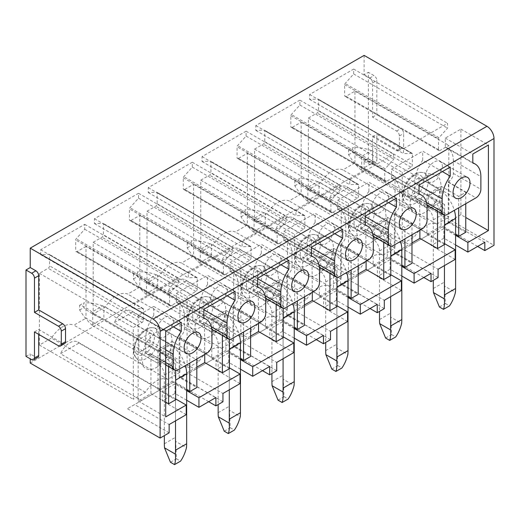 <?xml version="1.0" encoding="UTF-8"?>
<svg xmlns="http://www.w3.org/2000/svg" width="520" height="520" viewBox="0 0 520 520"><rect width="100%" height="100%" fill="white"/><g stroke="black" fill="none" stroke-linecap="round" stroke-linejoin="round"><path stroke-width="0.39" stroke-dasharray="2.6 1.95" d="M143.084 365.944A21.762 12.564 120 0 0 143.728 366.808A21.762 12.564 120 0 0 164.508 360.288A21.762 12.564 120 0 0 170.092 333.307L165.042 329.894L155.337 332.637L146.166 342.576L141.407 355.498L143.084 365.944M179.881 372.365L179.881 300.638L170.989 305.773A1.996 1.151 -60 0 1 169.988 305.87A1.996 1.151 -60 0 1 169.578 304.961L169.578 294.144A1.196 0.689 -60 0 1 170.066 292.975L178.614 283.439L178.614 278.551L134.563 303.979L134.563 308.874L142.968 308.542A1.196 0.689 -60 0 1 143.208 308.601A1.196 0.689 -60 0 1 143.462 309.147L143.462 320.041A1.996 1.151 -60 0 1 142.044 322.485L133.296 327.535L133.296 399.262L145.386 392.281A23.959 13.832 -60 0 1 167.791 379.347L179.881 372.365L86.002 318.162L86.002 246.435L179.881 300.638M167.791 379.347L73.912 325.143L86.002 318.162M145.386 392.281L51.5 338.084A23.959 13.832 -60 0 1 73.912 325.143M86.002 246.435L77.109 251.57A1.996 1.151 -60 0 1 76.109 251.667A1.996 1.151 -60 0 1 75.693 250.757L75.693 239.941A1.196 0.689 -60 0 1 76.18 238.771L84.728 229.236L84.728 224.347L40.684 249.775L40.684 254.67L49.088 254.339A1.196 0.689 -60 0 1 49.329 254.397A1.196 0.689 -60 0 1 49.575 254.943L49.575 265.837A1.996 1.151 -60 0 1 48.165 268.281L39.41 273.332L39.41 345.059L51.5 338.084M39.41 345.059L133.296 399.262M39.41 273.332L133.296 327.535M40.684 254.67L134.563 308.874M40.684 249.775L134.563 303.979M84.728 224.347L178.614 278.551M84.728 229.236L178.614 283.439M150.091 345.956L138.944 352.397L138.944 339.521L150.091 333.079L150.091 345.956L170.567 357.773L170.567 344.897L150.091 333.079M30.238 363.077L364.117 170.306L364.117 161.18L368.355 158.737L373.997 161.993A3.998 2.308 60 0 0 375.999 162.195A3.998 2.308 60 0 0 376.825 160.362L376.825 134.284L400.822 148.142A3.998 2.308 60 0 0 402.818 148.337A3.998 2.308 60 0 0 403.65 146.51L403.65 133.471A3.998 2.308 60 0 0 400.822 128.577L376.825 114.719L376.825 80.49A3.998 2.308 60 0 0 373.997 75.595L368.355 72.339L368.355 158.737M26 356.388L30.238 353.945L30.238 358.839M364.117 55.38L364.117 74.782L368.355 72.339M130.897 220.519A1.996 1.151 -60 0 1 129.896 220.617A1.996 1.151 -60 0 1 129.48 219.7L129.48 208.891A1.196 0.689 -60 0 1 129.974 207.721L138.515 198.185L138.515 193.291L94.471 218.725L94.471 223.613L102.876 223.288A1.196 0.689 -60 0 1 103.116 223.34A1.196 0.689 -60 0 1 103.363 223.893L103.363 234.78A1.996 1.151 -60 0 1 101.953 237.224L93.197 242.281L93.197 314.008L105.287 307.028A23.959 13.832 -60 0 1 127.699 294.086L139.789 287.111L139.789 215.384L130.897 220.519L224.776 274.716A1.996 1.151 -60 0 1 223.775 274.82A1.996 1.151 -60 0 1 223.366 273.904L223.366 263.088A1.196 0.689 -60 0 1 223.853 261.924L232.401 252.389L232.401 247.494L188.35 272.928L188.35 277.817L196.755 277.492A1.196 0.689 -60 0 1 197.002 277.543A1.196 0.689 -60 0 1 197.249 278.096L197.249 288.983A1.996 1.151 -60 0 1 195.839 291.428L187.083 296.485L187.083 368.212L199.173 361.231L105.287 307.028M184.685 189.462A1.996 1.151 -60 0 1 183.683 189.56A1.996 1.151 -60 0 1 183.268 188.65L183.268 177.833A1.196 0.689 -60 0 1 183.761 176.664L192.309 167.128L192.309 162.24L148.258 187.668L148.258 192.562L156.663 192.231A1.196 0.689 -60 0 1 156.904 192.29A1.196 0.689 -60 0 1 157.151 192.836L157.151 203.73A1.996 1.151 -60 0 1 155.74 206.174L146.991 211.224L146.991 282.952L159.075 275.971A23.959 13.832 -60 0 1 181.487 263.036L193.577 256.055L193.577 184.327L184.685 189.462L278.564 243.666A1.996 1.151 -60 0 1 277.57 243.763A1.996 1.151 -60 0 1 277.154 242.853L277.154 232.037A1.196 0.689 -60 0 1 277.641 230.867L286.189 221.332L286.189 216.444L242.138 241.872L242.138 246.76L250.549 246.435A1.196 0.689 -60 0 1 250.79 246.493A1.196 0.689 -60 0 1 251.036 247.039L251.036 257.927A1.996 1.151 -60 0 1 249.626 260.377L240.87 265.428L240.87 337.155L252.961 330.174A23.959 13.832 -60 0 1 275.373 317.239L181.487 263.036M238.472 158.405A1.996 1.151 -60 0 1 237.471 158.509A1.996 1.151 -60 0 1 237.061 157.593L237.061 146.776A1.196 0.689 -60 0 1 237.549 145.613L246.097 136.078L246.097 131.183L202.046 156.618L202.046 161.506L210.451 161.18A1.196 0.689 -60 0 1 210.691 161.233A1.196 0.689 -60 0 1 210.938 161.785L210.938 172.672A1.996 1.151 -60 0 1 209.528 175.117L200.779 180.174L200.779 251.901L212.862 244.92A23.959 13.832 -60 0 1 235.274 231.978L247.364 225.004L247.364 153.276L238.472 158.405L332.351 212.608A1.996 1.151 -60 0 1 331.357 212.713A1.996 1.151 -60 0 1 330.941 211.796L330.941 200.98A1.196 0.689 -60 0 1 331.428 199.81L339.976 190.275L339.976 185.386L295.932 210.815L295.932 215.709L304.337 215.384A1.196 0.689 -60 0 1 304.577 215.436A1.196 0.689 -60 0 1 304.824 215.982L304.824 226.876A1.996 1.151 -60 0 1 303.413 229.32L294.658 234.37L294.658 306.098L306.748 299.124L212.862 244.92M292.26 127.355A1.996 1.151 -60 0 1 291.258 127.452A1.996 1.151 -60 0 1 290.849 126.542L290.849 115.726A1.196 0.689 -60 0 1 291.337 114.556L299.884 105.02L299.884 100.133L255.833 125.56L255.833 130.448L264.238 130.124A1.196 0.689 -60 0 1 264.478 130.182A1.196 0.689 -60 0 1 264.732 130.728L264.732 141.615A1.996 1.151 -60 0 1 263.315 144.066L254.566 149.117L254.566 220.844L266.656 213.863A23.959 13.832 -60 0 1 289.062 200.928L301.151 193.947L301.151 122.22L292.26 127.355L386.139 181.558A1.996 1.151 -60 0 1 385.144 181.656A1.996 1.151 -60 0 1 384.728 180.739L384.728 169.93A1.196 0.689 -60 0 1 385.216 168.76L393.763 159.224L393.763 154.329L349.719 179.764L349.719 184.652L358.124 184.327A1.196 0.689 -60 0 1 358.365 184.379A1.196 0.689 -60 0 1 358.612 184.931L358.612 195.819A1.996 1.151 -60 0 1 357.201 198.263L348.446 203.32L348.446 275.048L360.536 268.067A23.959 13.832 -60 0 1 382.947 255.132L289.062 200.928M354.939 162.89L354.939 91.163L346.047 96.298A1.996 1.151 -60 0 1 345.046 96.395A1.996 1.151 -60 0 1 344.637 95.485L344.637 84.669A1.196 0.689 -60 0 1 345.124 83.499L353.672 73.964L353.672 69.076L309.621 94.503L309.621 99.398L318.026 99.067A1.196 0.689 -60 0 1 318.272 99.125A1.196 0.689 -60 0 1 318.519 99.671L318.519 110.565A1.996 1.151 -60 0 1 317.109 113.009L308.353 118.059L308.353 189.787L320.444 182.812A23.959 13.832 -60 0 1 342.856 169.871L354.939 162.89L448.825 217.094L448.825 145.366L439.933 150.501A1.996 1.151 -60 0 1 438.932 150.599A1.996 1.151 -60 0 1 438.516 149.689L438.516 138.873A1.196 0.689 -60 0 1 439.004 137.703L447.551 128.167L447.551 123.279L403.507 148.707L403.507 153.602L411.912 153.27A1.196 0.689 -60 0 1 412.152 153.328A1.196 0.689 -60 0 1 412.399 153.875L412.399 164.769A1.996 1.151 -60 0 1 410.988 167.213L402.233 172.263L402.233 243.99L414.323 237.016A23.959 13.832 -60 0 1 436.735 224.075L342.856 169.871M138.944 352.397L159.412 364.215L159.412 351.338L138.944 339.521M159.412 351.338L170.567 344.897M159.412 364.215L170.567 357.773M364.117 161.18L369.766 164.437L373.997 161.993M364.117 170.306L494 245.297M364.117 74.782L369.766 78.039A3.998 2.308 60 0 1 372.587 82.934L372.587 117.169L396.584 131.02A3.998 2.308 60 0 1 399.412 135.915L399.412 148.954A3.998 2.308 60 0 1 398.587 150.781A3.998 2.308 60 0 1 396.584 150.585L372.587 136.727L372.587 162.812A3.998 2.308 60 0 1 371.761 164.638A3.998 2.308 60 0 1 369.766 164.437M208.683 401.707L174.096 381.738L160.082 389.831L79.047 343.044L60.483 353.762L141.518 400.55L127.367 408.72L134.563 404.56L169.156 424.535M169.156 432.848L127.367 408.72M477.626 246.435L443.034 226.467L429.026 234.559L347.99 187.772L329.42 198.49L410.456 245.278L396.305 253.448L403.507 249.288L438.094 269.262M438.094 277.576L396.305 253.448M423.832 277.492L389.246 257.524L375.238 265.61L294.203 218.829L275.632 229.547L356.668 276.334L342.518 284.499L349.719 280.345L384.306 300.313M384.306 308.627L342.518 284.499M370.045 308.548L335.459 288.574L321.451 296.667L240.416 249.88L221.845 260.598L302.881 307.385L288.73 315.556L295.932 311.402L330.519 331.37M330.519 339.684L288.73 315.556M316.257 339.599L281.671 319.631L267.663 327.717L186.628 280.937L168.058 291.655L249.093 338.442L234.942 346.613L242.138 342.453L276.731 362.421M276.731 370.734L234.942 346.613M262.47 370.656L227.883 350.688L213.869 358.774L132.834 311.987L114.27 322.712L195.306 369.493L181.155 377.663L188.35 373.51L222.944 393.478M222.944 401.791L181.155 377.663M64.701 343.544A3.998 2.308 60 0 1 62.706 343.35L38.707 329.492L38.707 334.386M37.876 357.403A3.998 2.308 60 0 1 35.88 357.207L30.238 353.945M138.515 198.185L232.401 252.389M138.515 193.291L232.401 247.494M94.471 218.725L188.35 272.928M94.471 223.613L188.35 277.817M93.197 242.281L187.083 296.485M93.197 314.008L187.083 368.212M199.173 361.231A23.959 13.832 -60 0 1 221.585 348.29L127.699 294.086M139.789 287.111L233.669 341.315L233.669 269.588L224.776 274.716M221.585 348.29L233.669 341.315M139.789 215.384L233.669 269.588M192.309 167.128L286.189 221.332M192.309 162.24L286.189 216.444M148.258 187.668L242.138 241.872M148.258 192.562L242.138 246.76M146.991 211.224L240.87 265.428M146.991 282.952L240.87 337.155M159.075 275.971L252.961 330.174M193.577 256.055L287.456 310.258L287.456 238.531L278.564 243.666M275.373 317.239L287.456 310.258M193.577 184.327L287.456 238.531M246.097 136.078L339.976 190.275M246.097 131.183L339.976 185.386M202.046 156.618L295.932 210.815M202.046 161.506L295.932 215.709M200.779 180.174L294.658 234.37M200.779 251.901L294.658 306.098M306.748 299.124A23.959 13.832 -60 0 1 329.16 286.182L235.274 231.978M247.364 225.004L341.25 279.201L341.25 207.474L332.351 212.608M329.16 286.182L341.25 279.201M247.364 153.276L341.25 207.474M299.884 105.02L393.763 159.224M299.884 100.133L393.763 154.329M255.833 125.56L349.719 179.764M255.833 130.448L349.719 184.652M254.566 149.117L348.446 203.32M254.566 220.844L348.446 275.048M266.656 213.863L360.536 268.067M301.151 193.947L395.038 248.15L395.038 176.423L386.139 181.558M382.947 255.132L395.038 248.15M301.151 122.22L395.038 176.423M354.939 91.163L448.825 145.366M353.672 73.964L447.551 128.167M353.672 69.076L447.551 123.279M309.621 94.503L403.507 148.707M309.621 99.398L403.507 153.602M308.353 118.059L402.233 172.263M308.353 189.787L402.233 243.99M320.444 182.812L414.323 237.016M436.735 224.075L448.825 217.094M158.002 389.565L158.002 349.622L172.12 341.478L172.12 381.413L158.002 389.565L175.65 399.75M372.587 136.727L376.825 134.284M372.587 117.169L376.825 114.719M174.096 381.738L134.563 404.56M141.518 400.55L160.342 389.682L77.753 341.998A15.971 9.223 120 0 0 60.483 353.762M443.034 226.467L450.236 222.313L484.822 242.281M450.236 222.313L403.507 249.288M410.456 245.278L429.279 234.41L346.691 186.725A15.971 9.223 120 0 0 329.42 198.49M347.99 187.772A15.971 9.223 120 0 0 346.691 186.725M389.246 257.524L396.448 253.364L431.035 273.338M396.448 253.364L349.719 280.345M356.668 276.334L375.492 265.46L292.903 217.783A15.971 9.223 120 0 0 275.632 229.547M294.203 218.829A15.971 9.223 120 0 0 292.903 217.783M335.459 288.574L342.661 284.421L377.247 304.389M342.661 284.421L295.932 311.402M302.881 307.385L321.704 296.517L239.115 248.833A15.971 9.223 120 0 0 221.845 260.598M240.416 249.88A15.971 9.223 120 0 0 239.115 248.833M281.671 319.631L288.873 315.478L323.459 335.446M288.873 315.478L242.138 342.453M249.093 338.442L267.917 327.574L185.328 279.89A15.971 9.223 120 0 0 168.058 291.655M186.628 280.937A15.971 9.223 120 0 0 185.328 279.89M227.883 350.688L235.086 346.528L269.672 366.496M235.086 346.528L188.35 373.51M195.306 369.493L214.13 358.625L131.541 310.94A15.971 9.223 120 0 0 114.27 322.712M132.834 311.987A15.971 9.223 120 0 0 131.541 310.94M181.292 377.585L215.885 397.553M79.047 343.044A15.971 9.223 120 0 0 77.753 341.998M34.47 331.936L38.707 329.492M196.872 334.887A21.762 12.564 -60 0 1 199.947 311.526A21.762 12.564 -60 0 1 218.822 298.844A21.762 12.564 -60 0 1 223.88 302.257A21.762 12.564 -60 0 1 218.296 329.231A21.762 12.564 -60 0 1 197.516 335.751A21.762 12.564 -60 0 1 196.872 334.887M277.667 271.2L272.617 267.787L262.912 270.53L253.741 280.469L248.983 293.391L250.66 303.829L251.303 304.7L260.735 306.82L272.077 298.188L279.012 283.608L277.667 271.2M304.447 272.779A21.762 12.564 -60 0 1 307.522 249.418A21.762 12.564 -60 0 1 326.404 236.73A21.762 12.564 -60 0 1 331.454 240.149A21.762 12.564 -60 0 1 325.871 267.124A21.762 12.564 -60 0 1 305.091 273.644A21.762 12.564 -60 0 1 304.447 272.779M385.249 209.092L380.192 205.68L370.487 208.422L361.316 218.361L356.558 231.283L358.235 241.722L358.878 242.587L368.316 244.712L379.659 236.073L386.588 221.5L385.249 209.092M412.022 210.672A21.762 12.564 -60 0 1 415.097 187.311A21.762 12.564 -60 0 1 433.979 174.623A21.762 12.564 -60 0 1 439.036 178.035A21.762 12.564 -60 0 1 433.446 205.017A21.762 12.564 -60 0 1 412.666 211.536A21.762 12.564 -60 0 1 412.022 210.672M158.002 349.622L175.65 359.814L168.591 363.89L150.663 353.86L178.191 369.759M175.65 370.409L175.65 359.814M172.12 381.413L186.661 389.812M173.42 326.865L153.764 315.517L153.764 306.423L138.164 315.432L138.164 401.018L150.943 393.64L165.691 402.155M138.164 401.018L165.691 416.91M186.661 390.624L174.941 383.857L162.234 391.196L175.65 398.938M240.448 359.567L228.728 352.807L216.021 360.139L229.437 367.881M294.236 328.517L282.516 321.75L269.815 329.089L283.225 336.83M348.023 297.459L336.303 290.693L323.603 298.031L337.012 305.773M401.81 266.409L390.091 259.642L377.39 266.975L390.8 274.722M455.598 235.352L443.885 228.586L431.178 235.924L444.587 243.666M460.896 214.689L448.116 222.066L448.396 181.968A6.994 4.037 120 0 0 453.343 173.407L453.343 160.693A27.352 15.795 120 0 0 447.675 148.167A27.352 15.795 120 0 0 445.296 147.206L445.296 138.112L460.896 129.103L460.896 214.689L465.764 217.503M448.116 222.066L465.764 232.258M441.058 226.142L426.94 234.292L426.94 194.357L441.058 186.206L441.058 226.142L455.598 234.54M426.94 234.292L444.587 244.478M411.976 242.931L394.329 253.123L411.976 263.308M387.27 257.199L373.152 265.35L373.152 225.407L387.27 217.256L387.27 257.199L401.81 265.59M373.152 265.35L390.8 275.535M358.189 273.988L340.541 284.173L358.189 294.365M333.482 288.249L319.365 296.4L319.365 256.464L333.482 248.313L333.482 288.249L348.023 296.647M319.365 296.4L337.012 306.592M304.401 305.038L286.754 315.231L304.401 325.416M279.695 319.306L265.577 327.457L265.577 287.514L279.695 279.364L279.695 319.306L294.236 327.697M265.577 327.457L283.225 337.643M250.614 336.096L232.967 346.281L250.614 356.473M225.908 350.356L211.79 358.507L211.79 318.572L225.908 310.421L225.908 350.356L240.448 358.755M211.79 358.507L229.437 368.7M196.827 367.153L179.179 377.338L196.827 387.524M172.12 341.478L189.768 351.663L189.768 363.077M179.179 377.338L179.179 337.402L196.827 347.588L189.768 351.663M179.179 337.402L179.458 337.24A6.994 4.037 120 0 0 184.399 328.679L184.399 315.965A27.352 15.795 120 0 0 178.737 303.44A27.352 15.795 120 0 0 176.352 302.478L203.886 318.37M176.352 302.478L176.352 293.384L203.886 309.276M176.352 293.384L207.552 275.373L235.086 291.265M227.208 295.815L207.552 284.466L207.552 275.373M207.552 284.466A27.352 15.795 120 0 0 199.505 307.242L203.886 309.771M204.731 354.432L204.451 322.81A6.994 4.037 120 0 1 200.954 323.154A6.994 4.037 120 0 1 199.505 319.956L199.505 307.242M211.79 318.572L229.437 328.757L222.378 332.832L204.731 322.647M225.908 310.421L243.555 320.606L243.555 332.02M232.967 346.281L232.967 306.345L250.614 316.531L243.555 320.606M232.967 306.345L233.246 306.183A6.994 4.037 120 0 0 238.186 297.622L238.186 284.908A27.352 15.795 120 0 0 232.525 272.389A27.352 15.795 120 0 0 230.139 271.427L257.673 287.32M230.139 271.427L230.139 262.327L257.673 278.226M230.139 262.327L261.339 244.316L288.873 260.208M280.995 264.758L261.339 253.409L261.339 244.316M261.339 253.409A27.352 15.795 120 0 0 253.292 276.185L257.673 278.714M258.518 323.382L258.239 291.752A6.994 4.037 120 0 1 254.742 292.097A6.994 4.037 120 0 1 253.292 288.899L253.292 276.185M265.577 287.514L283.225 297.707L276.166 301.782L258.518 291.59M279.695 279.364L297.343 289.556L297.343 300.963M286.754 315.231L286.754 275.288L304.401 285.48L297.343 289.556M286.754 275.288L287.034 275.125A6.994 4.037 120 0 0 291.974 266.572L291.974 253.851A27.352 15.795 120 0 0 286.312 241.332A27.352 15.795 120 0 0 283.927 240.37L311.461 256.262M283.927 240.37L283.927 231.276L311.461 247.169M283.927 231.276L315.127 213.265L342.661 229.158M334.782 233.701L315.127 222.358L315.127 213.265M315.127 222.358A27.352 15.795 120 0 0 307.079 245.135L311.461 247.656M312.306 292.325L312.026 260.702A6.994 4.037 120 0 1 308.529 261.047A6.994 4.037 120 0 1 307.079 257.849L307.079 245.135M319.365 256.464L337.012 266.65L329.953 270.725L312.306 260.539M333.482 248.313L351.13 258.499L351.13 269.913M340.541 284.173L340.541 244.238L358.189 254.423L351.13 258.499M340.541 244.238L340.821 244.075A6.994 4.037 120 0 0 345.768 235.514L345.768 222.8A27.352 15.795 120 0 0 340.1 210.275A27.352 15.795 120 0 0 337.721 209.313L365.248 225.212M337.721 209.313L337.721 200.219L365.248 216.119M337.721 200.219L368.921 182.208L396.448 198.1M388.57 202.65L368.921 191.302L368.921 182.208M368.921 191.302A27.352 15.795 120 0 0 360.874 214.078L365.248 216.606M366.093 261.274L365.813 229.645A6.994 4.037 120 0 1 362.317 229.989A6.994 4.037 120 0 1 360.874 226.792L360.874 214.078M373.152 225.407L390.8 235.599L383.74 239.675L366.093 229.483M387.27 217.256L404.918 227.448L404.918 238.856M394.329 253.123L394.329 213.181L411.976 223.373L404.918 227.448M394.329 213.181L394.609 213.018A6.994 4.037 120 0 0 399.555 204.458L399.555 191.744A27.352 15.795 120 0 0 393.887 179.225A27.352 15.795 120 0 0 391.508 178.263L419.036 194.155M391.508 178.263L391.508 169.169L419.036 185.061M391.508 169.169L422.708 151.151L450.236 167.05M442.357 171.594L422.708 160.245L422.708 151.151M422.708 160.245A27.352 15.795 120 0 0 414.661 183.02L419.036 185.549M419.881 230.217L419.601 198.588A6.994 4.037 120 0 1 416.104 198.939A6.994 4.037 120 0 1 414.661 195.741L414.661 183.02M426.94 194.357L444.587 204.542L437.528 208.618L419.881 198.432M441.058 186.206L458.705 196.391L458.705 207.805M448.116 182.13L465.764 192.316L458.705 196.391M445.296 147.206L472.823 163.098M445.296 138.112L472.823 154.005M460.896 129.103L488.423 145.002M455.598 244.972L443.885 238.206L443.885 228.586M443.885 238.206L431.178 245.544L431.178 235.924M455.175 259.396L431.178 245.544M186.661 400.244L174.941 393.478L162.234 400.81L162.234 391.196M186.238 414.668L162.234 400.81M138.164 315.432L165.691 331.325M153.764 306.423L181.292 322.322M153.764 315.517A27.352 15.795 120 0 0 145.717 338.293L165.691 349.83M150.663 353.86A6.994 4.037 120 0 1 147.167 354.211A6.994 4.037 120 0 1 145.717 351.013L145.717 338.293M442.468 166.966A11.979 6.916 120 0 0 439.991 161.48A11.979 6.916 120 0 0 430.762 164.691A11.979 6.916 120 0 0 425.529 176.748L428.012 182.228L432.348 182.403L437.242 179.023L442.468 166.966M388.681 198.022A11.979 6.916 120 0 0 386.204 192.536A11.979 6.916 120 0 0 376.968 195.748A11.979 6.916 120 0 0 371.741 207.805L374.225 213.285L378.56 213.46L383.454 210.073L388.681 198.022M334.893 229.073A11.979 6.916 120 0 0 332.41 223.594A11.979 6.916 120 0 0 323.18 226.798A11.979 6.916 120 0 0 317.954 238.856L320.437 244.335L324.772 244.511L329.667 241.131L334.893 229.073M281.106 260.13A11.979 6.916 120 0 0 278.623 254.644A11.979 6.916 120 0 0 269.392 257.855A11.979 6.916 120 0 0 264.167 269.913L266.65 275.392L270.985 275.567L275.873 272.188L281.106 260.13M227.318 291.187A11.979 6.916 120 0 0 224.835 285.701A11.979 6.916 120 0 0 215.605 288.912A11.979 6.916 120 0 0 210.379 300.963L212.862 306.442L217.197 306.625L222.086 303.238L227.318 291.187M173.531 322.238A11.979 6.916 120 0 0 171.047 316.752A11.979 6.916 120 0 0 161.817 319.963A11.979 6.916 120 0 0 156.585 332.02L159.068 337.5L163.404 337.675L168.298 334.295L173.531 322.238M401.81 276.022L390.091 269.262L390.091 259.642M390.091 269.262L377.39 276.594L377.39 266.975M401.388 290.453L377.39 276.594M348.023 307.079L336.303 300.313L336.303 290.693M336.303 300.313L323.603 307.651L323.603 298.031M347.601 321.503L323.603 307.651M294.236 338.137L282.516 331.37L282.516 321.75M282.516 331.37L269.815 338.702L269.815 329.089M293.813 352.56L269.815 338.702M240.448 369.187L228.728 362.421L228.728 352.807M228.728 362.421L216.021 369.759L216.021 360.139M240.025 383.617L216.021 369.759M174.941 393.478L174.941 383.857M168.591 366.574L168.591 363.89M196.827 359.001L196.827 347.588M150.943 393.64L150.943 353.697M465.764 203.73L465.764 192.316M439.504 202.508L439.504 189.625L419.036 177.808L419.036 190.684L439.504 202.508L428.35 208.942L428.35 196.066L439.504 189.625M444.587 215.137L444.587 204.542M437.528 211.302L437.528 208.618M411.976 234.78L411.976 223.373M385.716 233.558L385.716 220.681L365.248 208.864L365.248 221.741L385.716 233.558L374.562 240L374.562 227.117L385.716 220.681M390.8 246.194L390.8 235.599M383.74 242.359L383.74 239.675M358.189 265.837L358.189 254.423M331.929 264.615L331.929 251.732L311.461 239.915L311.461 252.792L331.929 264.615L320.775 271.05L320.775 258.173L331.929 251.732M337.012 277.251L337.012 266.65M329.953 273.416L329.953 270.725M304.401 296.887L304.401 285.48M278.142 295.666L278.142 282.789L257.673 270.972L257.673 283.849L278.142 295.666L266.988 302.107L266.988 289.231L278.142 282.789M283.225 308.302L283.225 297.707M276.166 304.467L276.166 301.782M250.614 327.945L250.614 316.531M224.354 326.722L224.354 313.846L203.886 302.022L203.886 314.906L224.354 326.722L213.2 333.164L213.2 320.281L224.354 313.846M229.437 339.359L229.437 328.757M222.378 335.524L222.378 332.832M419.036 190.684L407.882 197.125L428.35 208.942M407.882 197.125L407.882 184.249L419.036 177.808M428.35 196.066L407.882 184.249M365.248 221.741L354.094 228.176L374.562 240M354.094 228.176L354.094 215.3L365.248 208.864M374.562 227.117L354.094 215.3M311.461 252.792L300.307 259.233L320.775 271.05M300.307 259.233L300.307 246.357L311.461 239.915M320.775 258.173L300.307 246.357M257.673 283.849L246.519 290.29L266.988 302.107M246.519 290.29L246.519 277.407L257.673 270.972M266.988 289.231L246.519 277.407M203.886 314.906L192.732 321.341L213.2 333.164M192.732 321.341L192.732 308.464L203.886 302.022M213.2 320.281L192.732 308.464M439.394 306.982L445.406 303.511L444.613 286.13L455.435 292.377M445.406 303.511L449.501 305.87M444.613 286.13A50.811 29.335 60 0 1 444.444 282.055L444.444 213.428A9.88 5.707 60 0 0 437.457 201.325L372.814 164.001L372.814 151.125L438.659 189.137A23.959 13.832 60 0 1 454.331 210.327M372.814 151.125L371.514 150.638L360.815 156.812C356.544 153.03 352.463 150.761 348.589 150.013L348.589 154.739C352.463 160.888 356.544 165.867 360.815 169.689L361.666 170.443L361.666 157.56L427.505 195.578A23.959 13.832 60 0 1 444.444 224.919L444.587 224.835M361.666 170.443L426.309 207.76A9.88 5.707 60 0 1 433.297 219.863L433.297 280.345M444.444 265.59L444.444 224.919M360.815 156.812L361.666 157.56M360.815 169.689L371.514 163.514L372.814 164.001M371.514 150.638C364.929 148.187 358.651 147.192 352.684 147.648L352.684 152.38C358.651 157.313 364.929 161.024 371.514 163.514M348.589 150.013L352.684 147.648M348.589 154.739L352.684 152.38M385.606 338.039L391.619 334.562L390.825 317.181L401.648 323.427M391.619 334.562L395.714 336.928M390.825 317.181A50.811 29.335 60 0 1 390.656 313.111L390.656 244.478A9.88 5.707 60 0 0 383.669 232.375L319.026 195.058L319.026 182.175L384.872 220.194A23.959 13.832 60 0 1 400.543 241.384M319.026 182.175L317.726 181.688L307.028 187.863C302.75 184.08 298.675 181.818 294.801 181.071L294.801 185.796C298.675 191.939 302.75 196.924 307.028 200.739L307.873 201.494L307.873 188.617L373.718 226.629A23.959 13.832 60 0 1 390.656 255.977L390.8 255.892M307.873 201.494L372.515 238.817A9.88 5.707 60 0 1 379.509 250.919L379.509 311.402M390.656 296.647L390.656 255.977M307.028 187.863L307.873 188.617M307.028 200.739L317.726 194.565L319.026 195.058M317.726 181.688C311.142 179.238 304.863 178.243 298.896 178.705L298.896 183.43C304.863 188.37 311.142 192.082 317.726 194.565M294.801 181.071L298.896 178.705M294.801 185.796L298.896 183.43M331.819 369.09L337.831 365.619L337.038 348.238L347.861 354.484M337.831 365.619L341.926 367.985M337.038 348.238A50.811 29.335 60 0 1 336.869 344.168L336.869 275.535A9.88 5.707 60 0 0 329.882 263.432L265.239 226.109L265.239 213.233L331.084 251.244A23.959 13.832 60 0 1 346.756 272.435M265.239 213.233L263.939 212.745L253.24 218.92C248.963 215.137 244.888 212.869 241.014 212.121L241.014 216.847C244.888 222.995 248.963 227.975 253.24 231.797L254.085 232.55L254.085 219.674L319.93 257.686A23.959 13.832 60 0 1 336.869 287.027L337.012 286.949M254.085 232.55L318.728 269.874A9.88 5.707 60 0 1 325.715 281.976L325.715 342.453M336.869 327.697L336.869 287.027M253.24 218.92L254.085 219.674M253.24 231.797L263.939 225.622L265.239 226.109M263.939 212.745C257.355 210.294 251.076 209.3 245.108 209.761L245.108 214.487C251.076 219.421 257.355 223.132 263.939 225.622M241.014 212.121L245.108 209.761M241.014 216.847L245.108 214.487M278.031 400.147L284.043 396.675L283.25 379.288L294.073 385.541M284.043 396.675L288.139 399.035M283.25 379.288A50.811 29.335 60 0 1 283.082 375.219L283.082 306.592A9.88 5.707 60 0 0 276.094 294.483L211.452 257.166L211.452 244.283L277.297 282.302A23.959 13.832 60 0 1 292.968 303.492M211.452 244.283L210.145 243.796L199.453 249.971C195.175 246.194 191.1 243.925 187.226 243.178L187.226 247.904C191.1 254.046 195.175 259.031 199.453 262.853L200.297 263.601L200.297 250.725L266.142 288.736A23.959 13.832 60 0 1 283.082 318.084L283.225 318M200.297 263.601L264.94 300.924A9.88 5.707 60 0 1 271.928 313.027L271.928 373.51M283.082 358.755L283.082 318.084M199.453 249.971L200.297 250.725M199.453 262.853L210.145 256.678L211.452 257.166M210.145 243.796C203.567 241.352 197.288 240.35 191.315 240.812L191.315 245.537C197.288 250.478 203.567 254.189 210.145 256.678M187.226 243.178L191.315 240.812M187.226 247.904L191.315 245.537M224.237 431.197L230.256 427.726L229.457 410.345L240.279 416.591M230.256 427.726L234.351 430.092M229.457 410.345A50.811 29.335 60 0 1 229.294 406.276L229.294 337.643A9.88 5.707 60 0 0 222.306 325.539L157.664 288.217L157.664 275.34L223.509 313.352A23.959 13.832 60 0 1 239.181 334.542M157.664 275.34L156.358 274.853L145.665 281.028C141.388 277.245 137.312 274.983 133.439 274.228L133.439 278.961C137.312 285.103 141.388 290.089 145.665 293.904L146.51 294.658L146.51 281.781L212.355 319.793A23.959 13.832 60 0 1 229.294 349.135L229.437 349.057M146.51 294.658L211.153 331.981A9.88 5.707 60 0 1 218.14 344.084L218.14 404.56M229.294 389.812L229.294 349.135M145.665 281.028L146.51 281.781M145.665 293.904L156.358 287.729L157.664 288.217M156.358 274.853C149.78 272.402 143.501 271.408 137.527 271.869L137.527 276.594C143.501 281.528 149.78 285.246 156.358 287.729M133.439 274.228L137.527 271.869M133.439 278.961L137.527 276.594M170.45 462.254L176.469 458.783L175.669 441.402L186.492 447.649M176.469 458.783L180.564 461.143M175.669 441.402A50.811 29.335 60 0 1 175.506 437.326L175.506 368.7A9.88 5.707 60 0 0 168.519 356.597L103.877 319.274L103.877 306.397L169.715 344.409A23.959 13.832 60 0 1 185.393 365.599M103.877 306.397L102.57 305.903L91.877 312.084C87.601 308.302 83.525 306.033 79.645 305.286L79.645 310.011C83.525 316.16 87.601 321.139 91.877 324.961L92.723 325.715L92.723 312.832L158.567 350.851A23.959 13.832 60 0 1 175.506 380.192L175.65 380.107M92.723 325.715L157.365 363.031A9.88 5.707 60 0 1 164.352 375.135L164.352 435.617M175.506 420.862L175.506 380.192M91.877 312.084L92.723 312.832M91.877 324.961L102.57 318.786L103.877 319.274M102.57 305.903C95.986 303.459 89.713 302.464 83.74 302.919L83.74 307.651C89.713 312.585 95.986 316.297 102.57 318.786M79.645 305.286L83.74 302.919M79.645 310.011L83.74 307.651M135.636 357.168A17.726 10.231 120 0 0 136.156 357.871A17.726 10.231 120 0 0 153.082 352.56A17.726 10.231 120 0 0 157.631 330.59A17.726 10.231 120 0 0 153.517 327.808A17.726 10.231 120 0 0 138.138 338.143A17.726 10.231 120 0 0 135.636 357.168M135.974 353.106A13.884 8.014 120 0 0 149.298 349.928A13.884 8.014 120 0 0 153.205 332.286A13.884 8.014 120 0 0 139.88 335.465A13.884 8.014 120 0 0 135.974 353.106M142.044 322.485L48.165 268.281M143.462 320.041L49.575 265.837M143.462 309.147L49.575 254.943M142.968 308.542L49.088 254.339M170.066 292.975L76.18 238.771M169.578 294.144L75.693 239.941M169.578 304.961L75.693 250.757M170.989 305.773L77.109 251.57M31.648 359.651L35.88 357.207M369.766 78.039L373.997 75.595M223.366 273.904L129.48 219.7M223.366 263.088L129.48 208.891M223.853 261.924L129.974 207.721M196.755 277.492L102.876 223.288M197.249 278.096L103.363 223.893M197.249 288.983L103.363 234.78M195.839 291.428L101.953 237.224M277.154 242.853L183.268 188.65M183.268 177.833L277.154 232.037M277.641 230.867L183.761 176.664M156.663 192.231L250.549 246.435M251.036 247.039L157.151 192.836M157.151 203.73L251.036 257.927M249.626 260.377L155.74 206.174M330.941 211.796L237.061 157.593M330.941 200.98L237.061 146.776M331.428 199.81L237.549 145.613M304.337 215.384L210.451 161.18M304.824 215.982L210.938 161.785M304.824 226.876L210.938 172.672M303.413 229.32L209.528 175.117M384.728 180.739L290.849 126.542M290.849 115.726L384.728 169.93M385.216 168.76L291.337 114.556M264.238 130.124L358.124 184.327M358.612 184.931L264.732 130.728M264.732 141.615L358.612 195.819M357.201 198.263L263.315 144.066M346.047 96.298L439.933 150.501M438.516 149.689L344.637 95.485M344.637 84.669L438.516 138.873M439.004 137.703L345.124 83.499M318.026 99.067L411.912 153.27M412.399 153.875L318.519 99.671M318.519 110.565L412.399 164.769M410.988 167.213L317.109 113.009M372.587 162.812L376.825 160.362M396.584 150.585L400.822 148.142M399.412 148.954L403.65 146.51M399.412 135.915L403.65 133.471M396.584 131.02L400.822 128.577M372.587 82.934L376.825 80.49M58.468 345.793L62.706 343.35M179.458 337.24L206.986 353.132M184.399 328.679L211.933 344.572M184.399 315.965L211.933 331.858M199.505 319.956L211.361 326.8M204.451 322.81L231.978 338.702M233.246 306.183L260.774 322.075M238.186 297.622L265.72 313.514M238.186 284.908L265.72 300.8M253.292 288.899L265.148 295.744M258.239 291.752L285.766 307.645M287.034 275.125L314.561 291.025M291.974 266.572L319.507 282.464M291.974 253.851L319.507 269.75M307.079 257.849L318.936 264.693M312.026 260.702L339.553 276.594M340.821 244.075L368.349 259.968M345.768 235.514L373.295 251.407M345.768 222.8L373.295 238.693M360.874 226.792L372.723 233.636M365.813 229.645L393.341 245.537M394.609 213.018L422.136 228.917M399.555 204.458L427.082 220.357M399.555 191.744L427.082 207.636M414.661 195.741L426.51 202.579M419.601 198.588L447.129 214.487M448.396 181.968L475.93 197.86M453.343 173.407L480.87 189.3M453.343 160.693L480.87 176.586M145.717 351.013L165.691 362.544M211.419 299.533A17.726 10.231 120 0 0 207.305 296.757A17.726 10.231 120 0 0 191.925 307.086A17.726 10.231 120 0 0 189.423 326.111A17.726 10.231 120 0 0 189.943 326.82A17.726 10.231 120 0 0 206.875 321.51A17.726 10.231 120 0 0 211.419 299.533M265.207 268.483A17.726 10.231 120 0 0 261.092 265.7A17.726 10.231 120 0 0 245.713 276.036A17.726 10.231 120 0 0 243.211 295.061A17.726 10.231 120 0 0 243.737 295.763A17.726 10.231 120 0 0 260.663 290.453A17.726 10.231 120 0 0 265.207 268.483M319 237.425A17.726 10.231 120 0 0 314.88 234.644A17.726 10.231 120 0 0 299.5 244.978A17.726 10.231 120 0 0 296.998 264.004A17.726 10.231 120 0 0 297.525 264.713A17.726 10.231 120 0 0 314.45 259.402A17.726 10.231 120 0 0 319 237.425M372.788 206.369A17.726 10.231 120 0 0 368.667 203.593A17.726 10.231 120 0 0 353.288 213.922A17.726 10.231 120 0 0 350.786 232.947A17.726 10.231 120 0 0 351.312 233.656A17.726 10.231 120 0 0 368.238 228.345A17.726 10.231 120 0 0 372.788 206.369M426.575 175.318A17.726 10.231 120 0 0 422.454 172.536A17.726 10.231 120 0 0 407.082 182.871A17.726 10.231 120 0 0 404.573 201.897A17.726 10.231 120 0 0 405.1 202.599A17.726 10.231 120 0 0 422.026 197.288A17.726 10.231 120 0 0 426.575 175.318M206.993 301.23A13.884 8.014 120 0 0 193.667 304.408A13.884 8.014 120 0 0 189.761 322.056A13.884 8.014 120 0 0 203.086 318.877A13.884 8.014 120 0 0 206.993 301.23M260.78 270.179A13.884 8.014 120 0 0 247.455 273.358A13.884 8.014 120 0 0 243.549 290.999A13.884 8.014 120 0 0 256.874 287.82A13.884 8.014 120 0 0 260.78 270.179M314.567 239.122A13.884 8.014 120 0 0 301.243 242.3A13.884 8.014 120 0 0 297.336 259.948A13.884 8.014 120 0 0 310.661 256.769A13.884 8.014 120 0 0 314.567 239.122M368.362 208.072A13.884 8.014 120 0 0 355.037 211.25A13.884 8.014 120 0 0 351.124 228.891A13.884 8.014 120 0 0 364.449 225.713A13.884 8.014 120 0 0 368.362 208.072M422.149 177.014A13.884 8.014 120 0 0 408.824 180.193A13.884 8.014 120 0 0 404.911 197.834A13.884 8.014 120 0 0 418.236 194.656A13.884 8.014 120 0 0 422.149 177.014M433.297 288.496L444.444 282.055M433.297 219.863L444.444 213.428M427.505 195.578L438.659 189.137M426.309 207.76L437.457 201.325M379.509 319.553L390.656 313.111M379.509 250.919L390.656 244.478M373.718 226.629L384.872 220.194M372.515 238.817L383.669 232.375M325.715 350.603L336.869 344.168M325.715 281.976L336.869 275.535M319.93 257.686L331.084 251.244M318.728 269.874L329.882 263.432M271.928 381.661L283.082 375.219M271.928 313.027L283.082 306.592M266.142 288.736L277.297 282.302M264.94 300.924L276.094 294.483M218.14 412.711L229.294 406.276M218.14 344.084L229.294 337.643M212.355 319.793L223.509 313.352M211.153 331.981L222.306 325.539M164.352 443.768L175.506 437.326M164.352 375.135L175.506 368.7M158.567 350.851L169.715 344.409M157.365 363.031L168.519 356.597M165.035 329.894L153.517 327.808C150.183 327.178 146.601 328.367 142.779 331.377C133.62 338.943 131.573 352.762 135.447 356.915L143.728 366.808M143.208 308.601L49.329 254.397M169.988 305.87L76.109 251.667M223.775 274.82L129.896 220.617M197.002 277.543L103.116 223.34M277.57 243.763L183.683 189.56M250.79 246.493L156.904 192.29M331.357 212.713L237.471 158.509M304.577 215.436L210.691 161.233M385.144 181.656L291.258 127.452M358.365 184.379L264.478 130.182M438.932 150.599L345.046 96.395M412.152 153.328L318.272 99.125M371.761 164.638L375.999 162.195M398.587 150.781L402.818 148.337M178.737 303.44L203.886 317.961M200.954 323.154L211.809 329.42M232.525 272.389L257.673 286.904M254.742 292.097L265.596 298.363M286.312 241.332L311.461 255.853M308.529 261.047L319.384 267.312M340.1 210.275L365.248 224.796M362.317 229.989L373.172 236.256M393.887 179.225L419.036 193.739M416.104 198.939L426.959 205.205M447.675 148.167L472.823 162.689M147.167 354.211L165.691 364.904M439.991 161.48L467.519 177.379M428.012 182.234L455.54 198.127M386.204 192.536L413.731 208.429M374.225 213.285L401.752 229.177M332.41 223.594L359.944 239.486M320.437 244.342L347.965 260.234M278.623 254.644L306.156 270.543M266.643 275.392L294.177 291.291M224.835 285.701L252.369 301.594M212.856 306.449L240.389 322.342M171.047 316.752L198.575 332.651M159.068 337.506L186.596 353.399M197.516 335.751L189.234 325.865C185.361 321.704 187.408 307.886 196.567 300.32C200.389 297.317 203.97 296.127 207.305 296.757L218.822 298.844M251.303 304.7L243.022 294.808C239.148 290.654 241.202 276.835 250.354 269.269C254.176 266.26 257.757 265.07 261.092 265.7L272.617 267.787M305.091 273.644L296.81 263.757C292.936 259.597 294.99 245.778 304.142 238.212C307.964 235.203 311.545 234.013 314.88 234.644L326.404 236.73M358.878 242.587L350.603 232.7C346.723 228.54 348.777 214.721 357.929 207.161C361.757 204.152 365.332 202.963 368.667 203.593L380.192 205.68M412.666 211.536L404.391 201.643C400.51 197.489 402.565 183.671 411.716 176.105C415.545 173.095 419.12 171.906 422.454 172.536L433.979 174.623"/><path stroke-width="0.78" d="M30.238 358.839L30.238 363.077L160.115 438.061L160.115 331.286L494 138.522A9.984 5.765 60 0 0 486.941 126.295L364.117 55.38L30.238 248.15L30.238 267.547L26 269.99L26 356.388L31.648 359.651A3.998 2.308 60 0 0 33.644 359.847L37.876 357.403A3.998 2.308 60 0 0 38.707 355.576L38.707 334.386M426.51 202.579L442.188 211.633A6.994 4.037 120 0 0 443.638 214.832A6.994 4.037 120 0 0 447.129 214.487L475.93 197.86A6.994 4.037 120 0 0 480.87 189.3L480.87 176.586A27.352 15.795 120 0 0 475.202 164.06A27.352 15.795 120 0 0 472.823 163.098L472.823 154.005L488.423 145.002L488.423 230.581L467.883 242.444L467.883 252.064L484.822 242.281L484.822 250.594L494 245.297L494 138.522M175.65 398.938L186.238 405.054L186.238 414.668L169.156 424.535L169.156 432.848L160.115 438.061M484.822 250.594L477.626 246.435M444.587 243.666L455.175 249.782L455.175 259.396L438.094 269.262L438.094 277.576L431.035 281.651L423.832 277.492M390.8 274.722L401.388 280.833L401.388 290.453L384.306 300.313L384.306 308.627L377.247 312.702L370.045 308.548M337.012 305.773L347.601 311.889L347.601 321.503L330.519 331.37L330.519 339.684L323.459 343.759L316.257 339.599M283.225 336.83L293.813 342.94L293.813 352.56L276.731 362.421L276.731 370.734L269.672 374.81L262.47 370.656M229.437 367.881L240.025 373.997L240.025 383.617L222.944 393.478L222.944 401.791L215.885 405.866L208.683 401.707M26 269.99L31.648 273.253L35.88 270.803L30.238 267.547M35.88 270.803A3.998 2.308 60 0 1 38.707 275.697L38.707 309.933L62.706 323.784A3.998 2.308 60 0 1 65.526 328.679L65.526 341.718A3.998 2.308 60 0 1 64.701 343.544L60.47 345.995A3.998 2.308 60 0 1 58.468 345.793L34.47 331.936L34.47 358.02A3.998 2.308 60 0 1 33.644 359.847M30.238 248.15L153.062 319.059A9.984 5.765 60 0 1 160.115 331.286M31.648 273.253A3.998 2.308 60 0 1 34.47 278.142L34.47 312.377L58.468 326.235A3.998 2.308 60 0 1 61.295 331.123L61.295 344.162A3.998 2.308 60 0 1 60.47 345.995M165.691 362.544L173.244 366.906A6.994 4.037 120 0 0 174.694 370.103A6.994 4.037 120 0 0 178.191 369.759L206.986 353.132A6.994 4.037 120 0 0 211.933 344.572L211.933 331.858A27.352 15.795 120 0 0 206.264 319.332A27.352 15.795 120 0 0 203.886 318.37L203.886 309.276L235.086 291.265L235.086 300.358A27.352 15.795 120 0 0 227.039 323.135L227.039 335.849A6.994 4.037 120 0 0 228.482 339.047A6.994 4.037 120 0 0 231.978 338.702L260.774 322.075A6.994 4.037 120 0 0 265.72 313.514L265.72 300.8A27.352 15.795 120 0 0 260.052 288.281A27.352 15.795 120 0 0 257.673 287.32L257.673 278.226L288.873 260.208L288.873 269.302A27.352 15.795 120 0 0 280.826 292.078L280.826 304.798A6.994 4.037 120 0 0 282.269 307.996A6.994 4.037 120 0 0 285.766 307.645L314.561 291.025A6.994 4.037 120 0 0 319.507 282.464L319.507 269.75A27.352 15.795 120 0 0 313.839 257.225A27.352 15.795 120 0 0 311.461 256.262L311.461 247.169L342.661 229.158L342.661 238.251A27.352 15.795 120 0 0 334.613 261.027L334.613 273.741A6.994 4.037 120 0 0 336.057 276.939A6.994 4.037 120 0 0 339.553 276.594L368.349 259.968A6.994 4.037 120 0 0 373.295 251.407L373.295 238.693A27.352 15.795 120 0 0 367.627 226.174A27.352 15.795 120 0 0 365.248 225.212L365.248 216.119L396.448 198.1L396.448 207.194A27.352 15.795 120 0 0 388.401 229.97L388.401 242.691A6.994 4.037 120 0 0 389.851 245.882A6.994 4.037 120 0 0 393.341 245.537L422.136 228.917A6.994 4.037 120 0 0 427.082 220.357L427.082 207.636A27.352 15.795 120 0 0 421.415 195.117A27.352 15.795 120 0 0 419.036 194.155L419.036 185.061L450.236 167.05L450.236 176.144A27.352 15.795 120 0 0 442.188 198.919L442.188 211.633M186.238 405.054L165.691 416.91L165.691 331.325L181.292 322.322L181.292 331.416A27.352 15.795 120 0 0 173.244 354.192L173.244 366.906M470.002 182.858A11.979 6.916 120 0 0 467.519 177.379A11.979 6.916 120 0 0 458.289 180.583A11.979 6.916 120 0 0 453.057 192.641A11.979 6.916 120 0 0 455.54 198.127A11.979 6.916 120 0 0 464.769 194.916A11.979 6.916 120 0 0 470.002 182.858M416.215 213.915A11.979 6.916 120 0 0 413.731 208.429A11.979 6.916 120 0 0 404.501 211.64A11.979 6.916 120 0 0 399.269 223.697A11.979 6.916 120 0 0 401.752 229.177A11.979 6.916 120 0 0 410.982 225.972A11.979 6.916 120 0 0 416.215 213.915M362.421 244.972A11.979 6.916 120 0 0 359.944 239.486A11.979 6.916 120 0 0 350.714 242.697A11.979 6.916 120 0 0 345.481 254.748A11.979 6.916 120 0 0 347.965 260.234A11.979 6.916 120 0 0 357.195 257.023A11.979 6.916 120 0 0 362.421 244.972M308.633 276.022A11.979 6.916 120 0 0 306.156 270.543A11.979 6.916 120 0 0 296.92 273.748A11.979 6.916 120 0 0 291.694 285.805A11.979 6.916 120 0 0 294.177 291.291A11.979 6.916 120 0 0 303.407 288.08A11.979 6.916 120 0 0 308.633 276.022M254.846 307.079A11.979 6.916 120 0 0 252.369 301.594A11.979 6.916 120 0 0 243.133 304.805A11.979 6.916 120 0 0 237.906 316.862A11.979 6.916 120 0 0 240.389 322.342A11.979 6.916 120 0 0 249.619 319.131A11.979 6.916 120 0 0 254.846 307.079M201.058 338.13A11.979 6.916 120 0 0 198.575 332.651A11.979 6.916 120 0 0 189.345 335.855A11.979 6.916 120 0 0 184.119 347.913A11.979 6.916 120 0 0 186.596 353.399A11.979 6.916 120 0 0 195.832 350.188A11.979 6.916 120 0 0 201.058 338.13M455.175 249.782L414.096 273.5L401.81 266.409M431.035 281.651L431.035 273.338L414.096 283.114L414.096 273.5M401.388 280.833L360.308 304.551L348.023 297.459M377.247 312.702L377.247 304.389L360.308 314.171L360.308 304.551M347.601 311.889L306.521 335.608L294.236 328.517M323.459 343.759L323.459 335.446L306.521 345.222L306.521 335.608M293.813 342.94L252.727 366.659L240.448 359.567M269.672 374.81L269.672 366.496L252.727 376.279L252.727 366.659M240.025 373.997L198.939 397.716L186.661 390.624M215.885 405.866L215.885 397.553L198.939 407.335L198.939 397.716M34.47 312.377L38.707 309.933M165.691 402.155L168.591 403.825L175.65 399.75L175.65 370.409M196.827 359.001L196.827 387.524L189.768 391.599L186.661 389.812M467.883 242.444L455.598 235.352M465.764 217.503L488.423 230.581M465.764 203.73L465.764 232.258L458.705 236.333L455.598 234.54M444.587 215.137L444.587 244.478L437.528 248.553L437.528 211.302M411.976 242.931L419.881 238.368L437.528 248.553M411.976 234.78L411.976 263.308L404.918 267.384L401.81 265.59M390.8 246.194L390.8 275.535L383.74 279.611L383.74 242.359M358.189 273.988L366.093 269.425L383.74 279.611M358.189 265.837L358.189 294.365L351.13 298.441L348.023 296.647M337.012 277.251L337.012 306.592L329.953 310.668L329.953 273.416M304.401 305.038L312.306 300.476L329.953 310.668M304.401 296.887L304.401 325.416L297.343 329.492L294.236 327.697M283.225 308.302L283.225 337.643L276.166 341.718L276.166 304.467M250.614 336.096L258.518 331.533L276.166 341.718M250.614 327.945L250.614 356.473L243.555 360.549L240.448 358.755M229.437 339.359L229.437 368.7L222.378 372.775L222.378 335.524M196.827 367.153L204.731 362.583L222.378 372.775M189.768 363.077L189.768 391.599M227.208 295.815L235.086 300.358M280.995 264.758L288.873 269.302M334.782 233.701L342.661 238.251M388.57 202.65L396.448 207.194M442.357 171.594L450.236 176.144M467.883 252.064L455.598 244.972M198.939 407.335L186.661 400.244M173.42 326.865L181.292 331.416M414.096 283.114L401.81 276.022M360.308 314.171L348.023 307.079M306.521 345.222L294.236 338.137M252.727 376.279L240.448 369.187M168.591 403.825L168.591 366.574M458.705 207.805L458.705 236.333M419.881 238.368L419.881 230.217M404.918 238.856L404.918 267.384M366.093 269.425L366.093 261.274M351.13 269.913L351.13 298.441M312.306 300.476L312.306 292.325M297.343 300.963L297.343 329.492M258.518 331.533L258.518 323.382M243.555 332.02L243.555 360.549M204.731 362.583L204.731 354.432M433.297 280.345L433.297 288.496A50.811 29.335 60 0 0 433.459 292.565L439.394 306.982L443.488 309.348L449.501 305.87C452.153 302.029 454.129 297.525 455.435 292.377A50.811 29.335 60 0 0 455.598 288.496L455.598 218.478A23.959 13.832 60 0 0 454.331 210.327M444.444 265.59L444.444 294.938A50.811 29.335 60 0 1 444.281 298.812C444.769 302.933 444.503 306.442 443.488 309.348M433.459 292.565L444.281 298.812M379.509 311.402L379.509 319.553A50.811 29.335 60 0 0 379.672 323.622L385.606 338.039L389.701 340.399L395.714 336.928C398.359 333.079 400.341 328.582 401.648 323.427A50.811 29.335 60 0 0 401.81 319.553L401.81 249.535A23.959 13.832 60 0 0 400.543 241.384M390.656 296.647L390.656 325.988A50.811 29.335 60 0 1 390.494 329.869C390.975 333.983 390.715 337.493 389.701 340.399M379.672 323.622L390.494 329.869M325.715 342.453L325.715 350.603A50.811 29.335 60 0 0 325.884 354.673L331.819 369.09L335.913 371.456L341.926 367.985C344.572 364.137 346.554 359.638 347.861 354.484A50.811 29.335 60 0 0 348.023 350.603L348.023 280.586A23.959 13.832 60 0 0 346.756 272.435M336.869 327.697L336.869 357.045A50.811 29.335 60 0 1 336.707 360.925C337.188 365.04 336.928 368.55 335.913 371.456M325.884 354.673L336.707 360.925M271.928 373.51L271.928 381.661A50.811 29.335 60 0 0 272.096 385.729L278.031 400.147L282.12 402.506L288.139 399.035C290.784 395.187 292.76 390.689 294.073 385.541A50.811 29.335 60 0 0 294.236 381.661L294.236 311.642A23.959 13.832 60 0 0 292.968 303.492M283.082 358.755L283.082 388.096A50.811 29.335 60 0 1 282.919 391.976C283.4 396.091 283.14 399.601 282.12 402.506M272.096 385.729L282.919 391.976M218.14 404.56L218.14 412.711A50.811 29.335 60 0 0 218.309 416.787L224.237 431.197L228.332 433.563L234.351 430.092C236.997 426.244 238.972 421.746 240.279 416.591A50.811 29.335 60 0 0 240.448 412.711L240.448 342.7A23.959 13.832 60 0 0 239.181 334.542M229.294 389.812L229.294 419.153A50.811 29.335 60 0 1 229.131 423.033C229.613 427.147 229.346 430.657 228.332 433.563M218.309 416.787L229.131 423.033M164.352 435.617L164.352 443.768A50.811 29.335 60 0 0 164.515 447.837L170.45 462.254L174.544 464.62L180.564 461.143C183.209 457.301 185.185 452.797 186.492 447.649A50.811 29.335 60 0 0 186.661 443.768L186.661 373.75A23.959 13.832 60 0 0 185.393 365.599M175.506 420.862L175.506 450.209A50.811 29.335 60 0 1 175.338 454.084C175.825 458.204 175.558 461.715 174.544 464.62M164.515 447.837L175.338 454.084M153.062 319.059L486.941 126.295M34.47 278.142L38.707 275.697M58.468 326.235L62.706 323.784M61.295 331.123L65.526 328.679M61.295 344.162L65.526 341.718M34.47 358.02L38.707 355.576M203.886 309.771L227.039 323.135M211.361 326.8L227.039 335.849M257.673 278.714L280.826 292.078M265.148 295.744L280.826 304.798M311.461 247.656L334.613 261.027M318.936 264.693L334.613 273.741M365.248 216.606L388.401 229.97M372.723 233.636L388.401 242.691M419.036 185.549L442.188 198.919M165.691 349.83L173.244 354.192M444.444 294.938L455.598 288.496M444.587 224.835L455.598 218.478M390.656 325.988L401.81 319.553M390.8 255.892L401.81 249.535M336.869 357.045L348.023 350.603M337.012 286.949L348.023 280.586M283.082 388.096L294.236 381.661M283.225 318L294.236 311.642M229.294 419.153L240.448 412.711M229.437 349.057L240.448 342.7M175.506 450.209L186.661 443.768M175.65 380.107L186.661 373.75M203.886 317.961L206.264 319.332M211.809 329.42L228.482 339.047M257.673 286.904L260.052 288.281M265.596 298.363L282.269 307.996M311.461 255.853L313.839 257.225M319.384 267.312L336.057 276.939M365.248 224.796L367.627 226.174M373.172 236.256L389.851 245.882M419.036 193.739L421.415 195.117M426.959 205.205L443.638 214.832M472.823 162.689L475.202 164.06M165.691 364.904L174.694 370.103"/></g></svg>
